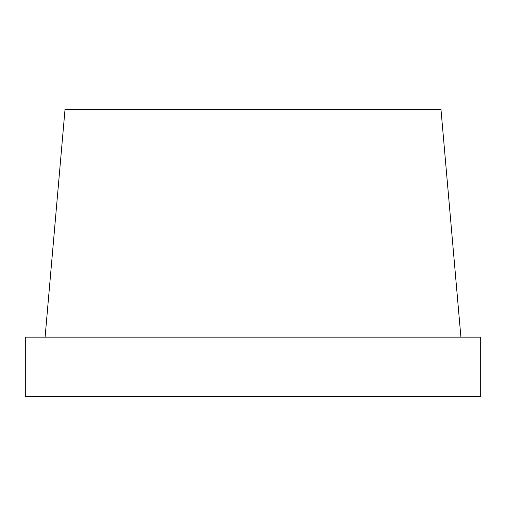 <?xml version="1.0" encoding="UTF-8"?>
<svg xmlns="http://www.w3.org/2000/svg" width="506" height="506" viewBox="0 0 506 506"><rect width="100%" height="100%" fill="white"/><g stroke="black" fill="none" stroke-linecap="round" stroke-linejoin="round"><path stroke-width="0.76" d="M25.3 337.148L480.7 337.148L480.7 396.552L25.3 396.552L25.3 337.148M460.903 337.148L440.979 109.448L65.021 109.448L45.097 337.148"/></g></svg>
